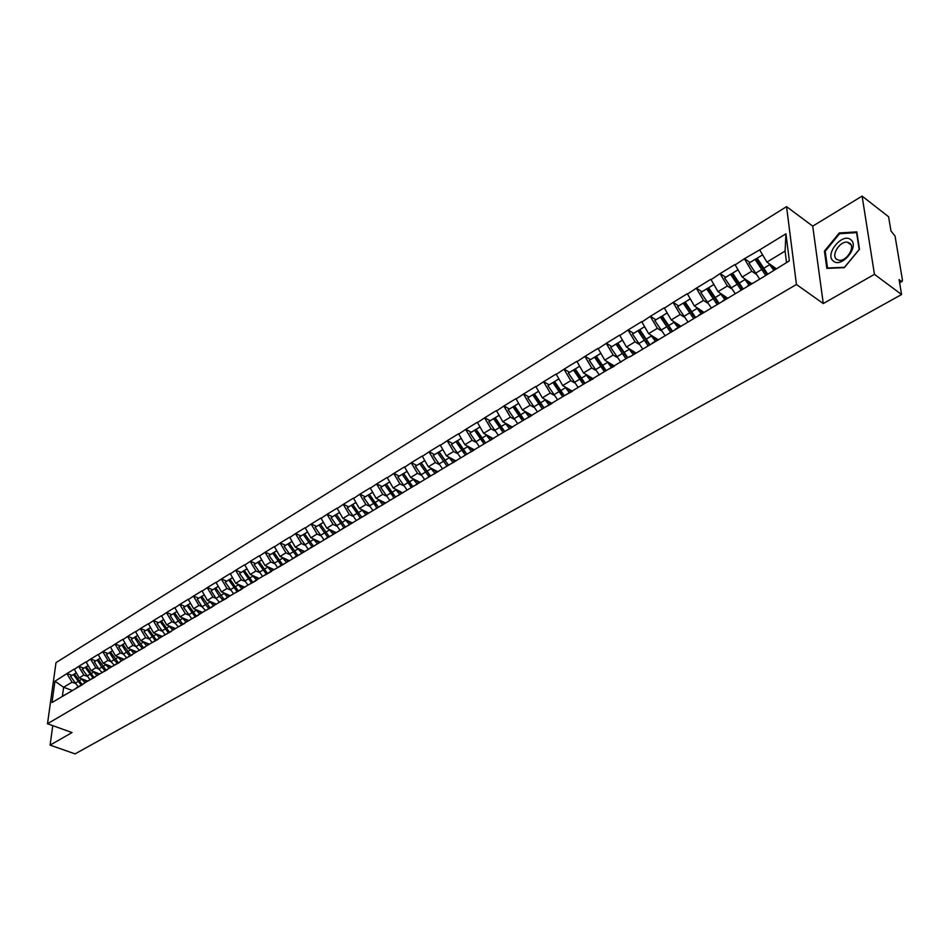 <?xml version="1.0" encoding="UTF-8"?>
<svg xmlns="http://www.w3.org/2000/svg" width="950" height="950" viewBox="0 0 950 950"><rect width="100%" height="100%" fill="white"/><g stroke="black" fill="none" stroke-linecap="round" stroke-linejoin="round"><path stroke-width="1.43" d="M786.553 206.637L56.002 662.625L47.5 723.746L796.444 284.489L786.553 206.637L812.725 226.136L823.282 303.561L874.451 274.336L862.101 196.104L812.725 226.136M862.101 196.104L888.594 216.754L890.957 230.933L895.054 236.099L902.453 280.072L902.156 281.39L899.626 282.803M72.153 690.46L63.626 687.266L54.958 681.245L52.012 702.525L82.982 684.321M54.958 681.245L67.07 673.491L72.022 675.379M87.756 681.114L79.183 677.849L74.207 669.121L67.07 673.491M74.159 669.489L78.826 666.294L83.802 668.206M99.702 673.966L91.093 670.653L86.082 661.853L78.826 666.294M86.034 662.221L90.772 658.979L95.772 660.927M111.827 666.698L103.206 663.337L98.147 654.467L90.772 658.979M98.099 654.835L102.909 651.546L107.92 653.517M124.153 659.312L115.496 655.904L110.402 646.962L102.909 651.546M110.354 647.33L115.247 643.993L120.27 646M136.681 651.807L127.989 648.351L122.847 639.338L115.247 643.993M122.799 639.718L127.775 636.322L132.822 638.352M149.411 644.183L140.695 640.668L135.506 631.584L127.775 636.322M135.458 631.964L140.505 628.52L145.576 630.586M162.343 636.441L153.591 632.866L148.366 623.711L140.505 628.52M148.331 624.091L153.449 620.599L158.531 622.689M175.489 628.568L166.713 624.934L161.441 615.707L153.449 620.599M161.405 616.087L166.618 612.536L171.713 614.674M188.86 620.552L180.049 616.871L174.741 607.561L166.618 612.536M174.693 607.952L179.989 604.342L185.107 606.504M202.445 612.418L193.61 608.677L188.254 599.284L179.989 604.342M188.219 599.676L193.598 596.018L198.728 598.215M216.268 604.141L207.409 600.341L201.994 590.876L193.598 596.018M201.958 591.256L207.433 587.539L212.586 589.772M230.328 595.721L221.433 591.862L215.982 582.314L207.433 587.539M215.947 582.706L221.516 578.93L226.67 581.198M244.613 587.159L235.707 583.229L230.197 573.598L221.516 578.93M230.173 573.99L235.826 570.154L241.003 572.458M259.16 578.443L250.218 574.453L244.672 564.739L235.826 570.154M244.637 565.143L250.396 561.236L255.586 563.587M273.956 569.572L264.991 565.523L259.397 555.726L250.396 561.236M259.362 556.13L265.216 552.164L270.429 554.539M289.026 560.559L280.024 556.439L274.372 546.559L265.216 552.164M274.348 546.951L280.309 542.925L285.534 545.347M304.344 551.38L295.331 547.188L289.631 537.213L280.309 542.925M289.596 537.617L295.664 533.52L300.901 535.978M319.948 542.034L310.911 537.771L305.152 527.713L295.664 533.52M305.128 528.117L311.303 523.949L316.552 526.454M335.92 532.558L326.764 528.176L320.957 518.023L311.303 523.949M320.934 518.439L327.216 514.199L332.488 516.753M352.391 523.011L342.926 518.415L337.06 508.167L327.216 514.199M337.036 508.582L343.437 504.272L348.721 506.861M368.861 513.143L359.373 508.464L353.447 498.133L343.437 504.272M353.436 498.548L359.943 494.154L365.239 496.803M385.641 503.096L376.129 498.334L370.156 487.908L359.943 494.154M370.144 488.312L376.77 483.859L382.078 486.543M402.741 492.86L393.205 488.015L387.173 477.482L376.77 483.859M387.161 477.897L393.918 473.361L399.238 476.093M420.161 482.422L410.602 477.494L404.51 466.866L393.918 473.361M404.51 467.281L411.386 462.662L416.718 465.441L415.387 466.331L424.519 479.394M437.914 471.794L428.343 466.771L422.192 456.048L411.386 462.662M422.18 456.463L429.198 451.749L434.542 454.587M456.012 460.964L446.417 455.846L440.206 445.004L429.198 451.749M440.206 445.431L447.355 440.634L452.711 443.531M474.466 449.908L464.859 444.695L458.577 433.758L447.355 440.634M458.577 434.186L465.856 429.305L471.224 432.25L469.941 433.105L479.299 446.583M493.287 438.639L483.657 433.331L477.316 422.287L465.856 429.305M477.316 422.714L484.738 417.739L490.117 420.743L488.846 421.586L498.275 435.219M512.477 427.156L502.823 421.741L496.423 410.59L484.738 417.739M496.434 411.017L503.999 405.947L509.39 409.011M532.048 415.435L522.393 409.913L515.921 398.644L503.999 405.947M515.933 399.083L523.652 393.918L529.043 397.029M552.021 403.477L542.355 397.848L535.812 386.472L523.652 393.918M535.824 386.899L543.709 381.639L549.112 384.821M572.411 391.269L562.721 385.534L556.118 374.039L543.709 381.639M556.13 374.466L564.169 369.099L569.584 372.353M593.216 378.812L583.526 372.958L576.84 361.344L564.169 369.099M576.864 361.784L585.069 356.309L590.484 359.622M614.46 366.082L604.758 360.121L598.013 348.389L585.069 356.309M598.025 348.828L606.409 343.247L611.824 346.619M776.233 268.719L766.911 262.093L759.668 249.886L785.947 233.807L789.343 260.87L762.803 277.269L629.838 356.879L636.12 353.115L626.442 347.011L619.626 335.148L606.409 343.247M619.649 335.599L628.199 329.899L633.626 333.343M657.934 339.589L648.601 333.616L641.701 321.634L628.199 329.899M641.725 322.074L650.465 316.267L655.892 319.782M680.58 326.028L671.234 319.936L664.252 307.824L650.465 316.267M664.288 308.263L673.217 302.337L678.644 305.924M703.712 312.182L694.367 305.947L687.313 293.704L673.217 302.337M687.349 294.156L696.469 288.099L701.896 291.769M727.356 298.015L718.01 291.662L710.873 279.276L696.469 288.099M710.921 279.728L720.231 273.541L725.669 277.293M751.521 283.539L742.188 277.044L734.967 264.516L720.231 273.541M735.015 264.979L744.539 258.661L749.966 262.485M759.668 249.886L744.539 258.661M629.814 356.428L278.706 567.126L272.757 570.297L270.156 567.862M75.953 688.18L272.757 570.297M86.794 676.186L83.826 675.046L79.183 677.849M83.826 675.046L78.779 666.663M102.066 672.541L98.8 668.966L95.808 667.803L91.093 670.653M87.97 680.984L95 677.124M95.808 667.803L90.725 659.347M114.273 665.238L110.996 661.627L107.991 660.44L103.206 663.337M100.177 673.681L107.207 669.809M107.991 660.44L102.861 651.914M126.683 657.804L123.381 654.158L120.365 652.959L115.496 655.904M112.575 666.247L119.617 662.387M120.365 652.959L115.199 644.373M139.294 650.251L135.969 646.57L132.929 645.359L127.989 648.351M125.186 658.694L132.216 654.835M132.929 645.359L127.728 636.702M148.77 638.875L145.706 637.64L140.695 640.668M137.999 651.023L145.029 647.164M145.706 637.64L140.469 628.9M161.773 631.038L158.697 629.779L153.591 632.866M151.014 643.221L158.056 639.374M158.697 629.779L153.413 620.979M178.362 626.846L174.978 623.069L171.902 621.799L166.713 624.934M164.255 635.289L171.297 631.441M171.902 621.799L166.571 612.916M188.433 614.994L185.333 613.688L180.049 616.871M177.721 627.226L184.751 623.378M185.333 613.688L179.954 604.734M205.509 610.589L202.089 606.729L198.977 605.435L193.61 608.677M191.425 619.02L198.443 615.184M198.977 605.435L193.562 596.398M219.426 602.253L215.982 598.357L212.859 597.039L207.409 600.341M205.354 610.672L212.373 606.848M212.859 597.039L207.397 587.931M230.138 589.879L226.991 588.501L221.433 591.862M219.521 602.193L226.527 598.369M226.991 588.501L221.481 579.31M244.53 581.222L241.348 579.821L235.707 583.229M233.938 593.548L240.944 589.736M241.348 579.821L235.802 570.546M259.16 572.411L255.966 570.986L250.218 574.453M248.603 584.761L255.598 580.961M255.966 570.986L250.361 561.628M274.051 563.445L270.845 561.984L264.991 565.523M263.542 575.819L270.524 572.031M270.845 561.984L265.192 552.556M289.216 554.325L285.974 552.841L280.024 556.439M278.73 566.722L285.701 562.934M285.974 552.841L280.286 543.317M304.641 545.039L301.387 543.519L295.331 547.188M294.203 557.448L301.162 553.684M301.387 543.519L295.64 533.924M320.34 535.586L317.074 534.043L310.911 537.771M309.961 548.008L316.908 544.255M317.074 534.043L311.279 524.352M336.336 525.967L333.046 524.376L326.764 528.176M326.004 538.401L332.928 534.66M333.046 524.376L327.204 514.603M352.628 516.159L349.315 514.544L342.926 518.415M342.356 528.616L349.256 524.887M349.315 514.544L343.413 504.676M369.218 506.184L365.892 504.533L359.373 508.464M359.005 518.641L365.881 514.936M365.892 504.533L359.931 494.57M386.116 496.007L382.767 494.321L376.129 498.334M375.963 508.476L382.826 504.782M382.767 494.321L376.758 484.262M403.346 485.652L399.974 483.918L393.205 488.015M393.253 498.121L400.081 494.451M399.974 483.918L393.906 473.777M420.897 475.083L417.501 473.326L410.602 477.494M410.875 487.564L417.679 483.918M417.501 473.326L411.374 463.077M438.781 464.324L435.373 462.519L428.343 466.771M428.842 476.805L435.611 473.171M435.373 462.519L429.186 452.176M457.021 453.352L453.589 451.511L446.417 455.846M447.165 465.832L453.898 462.223M453.589 451.511L447.343 441.061M475.617 442.166L472.162 440.277L464.859 444.695M465.844 454.646L472.542 451.06M472.162 440.277L465.856 429.733M494.582 430.766L491.103 428.83L483.657 433.331M484.904 443.223L491.566 439.672M491.103 428.83L484.749 418.166M513.938 419.128L510.435 417.145L502.823 421.741M504.343 431.585L510.969 428.058M510.435 417.145L504.011 406.374M533.674 407.253L530.148 405.223L522.393 409.913M524.186 419.698L530.765 416.207M530.148 405.223L523.664 394.345M553.826 395.141L550.264 393.062L542.355 397.848M544.433 407.562L550.964 404.106M550.264 393.062L543.721 382.066M574.382 382.779L570.808 380.653L562.721 385.534M565.107 395.176L571.591 391.756M570.808 380.653L564.193 369.538M595.377 370.168L591.767 367.971L583.526 372.958M586.221 382.541L592.646 379.145M591.767 367.971L585.081 356.749M616.811 357.283L613.178 355.027L604.758 360.121M607.786 369.621L614.151 366.272M613.178 355.027L606.433 343.686M638.709 344.126L635.051 341.81L626.442 347.011M635.051 341.81L628.223 330.339M661.081 330.683L657.388 328.308L648.601 333.616M652.318 342.938L658.564 339.684M657.388 328.308L650.489 316.718M683.941 316.956L680.212 314.509L671.234 319.936M675.331 329.163L681.494 325.945M680.212 314.509L673.253 302.789M707.299 302.919L703.546 300.402L694.367 305.947M698.844 315.079L704.936 311.909M703.546 300.402L696.504 288.551M731.179 288.574L727.403 285.986L718.01 291.662M722.891 300.675L728.911 297.564M727.403 285.986L720.278 273.992M755.606 273.909L751.794 271.237L742.188 277.044M747.496 285.938L753.421 282.886M751.794 271.237L744.586 259.113M899.484 281.948L901.039 281.081L899.092 279.621L901.586 294.524L874.451 274.336M901.039 281.081L902.156 281.39M786.517 262.556L785.092 251.097L766.911 262.093M785.092 251.097L785.947 233.807M52.772 725.634L50.101 745.109L75.074 753.896L901.586 294.524M50.101 745.109L72.046 732.569L47.5 723.746M823.282 303.561L796.444 284.489M74.979 683.299L72.022 682.183L63.626 687.266L62.403 696.303M64.125 695.269L71.155 691.398M72.022 682.183L67.011 673.859M741.332 288.087L742.52 288.919M716.597 301.696L718.758 303.145M692.586 315.151L694.972 316.73M669.18 328.391L671.199 329.697M646.356 341.43L648.078 342.522M624.055 354.231L625.539 355.157M602.264 366.807L603.559 367.603M580.949 379.169L582.077 379.834M560.108 391.293L561.082 391.863M543.816 407.942L540.538 403.679M519.721 414.877L520.446 415.281M500.139 426.336L500.769 426.692M160.598 636.714L161.357 637.023M147.321 644.195L148.556 644.694M134.306 651.581L135.957 652.246M121.552 658.884L123.559 659.668M109.013 666.081L111.352 666.983M96.71 673.17L99.334 674.179M84.609 680.164L87.495 681.269M844.324 267.651L859.477 249.268L856.817 231.871L839.242 232.976L824.422 251.109L826.832 268.387L844.324 267.651M825.265 251.738L824.422 251.109M840.144 233.664L839.242 232.976M766.84 274.348L756.176 258.697L750.096 262.402L748.98 263.162L759.715 279.122M775.069 269.42L771.685 265.489M762.577 254.802L757.138 258.198L762.624 254.861M767.588 273.897L757.138 258.198M773.751 270.204L768.788 263.423M756.176 258.697L748.98 263.162M765.522 275.144L755.072 259.457M742.306 289.049L731.726 273.588L725.776 277.21L724.636 277.982L735.288 293.74M750.346 284.24L747.009 280.392M737.901 269.824L732.616 273.125L737.936 269.883M742.983 288.634L732.616 273.125M749.004 285.036L744.099 278.374M731.726 273.588L724.636 277.982M740.953 289.857L730.597 274.36M718.307 303.418L707.809 288.159L701.991 291.697L700.839 292.481L711.396 308.049M726.168 298.716L722.867 294.963M713.771 284.525L708.641 287.731L713.806 284.584M718.913 303.05L708.641 287.731M724.814 299.523L719.957 292.98M707.809 288.159L700.839 292.481M716.941 304.238L706.669 288.931M694.83 317.478L684.416 302.397L678.727 305.864L677.564 306.66L688.026 322.038M702.525 312.883L699.259 309.213M690.175 298.894L685.188 302.017L690.211 298.953M695.376 317.146L685.188 302.017M701.148 313.702L696.338 307.266M684.416 302.397L677.564 306.66M693.441 318.309L683.264 303.192M671.852 331.241L661.533 316.338L655.963 319.734L654.788 320.53L665.154 335.73M679.393 326.741L676.163 323.154M667.078 312.966L662.245 315.982L667.114 313.025M672.351 330.944L662.245 315.982M677.991 327.572L673.241 321.242M661.533 316.338L654.788 320.53M670.451 332.084L660.357 317.134M649.373 344.707L639.136 329.983L633.686 333.296L632.498 334.103L642.782 349.125M656.759 340.302L653.564 336.799M644.492 326.717L639.801 329.662L644.528 326.776M649.812 344.446L639.801 329.662M655.334 341.145L650.631 334.923M639.136 329.983L632.498 334.103M647.959 345.551L637.949 330.778M833.293 261.012C841.462 268.767 860.011 246.276 850.773 239.709C842.424 232.239 824.315 254.398 833.293 261.012M836.546 259.267L839.016 260.276C846.438 261.606 855.558 247.119 849.775 243.152L847.364 242.191C839.919 240.884 830.858 255.229 836.546 259.267M839.562 233.7L856.591 232.631L859.18 249.482L844.491 267.294L827.545 268.007L825.206 251.263L839.562 233.7M627.368 357.889L617.215 343.33L610.672 347.391L620.873 362.247M634.6 353.578L631.441 350.146M622.381 340.183L617.821 343.045L622.416 340.242M627.76 357.651L617.821 343.045M633.163 354.433L628.508 348.306M617.215 343.33L610.672 347.391M625.943 358.744L616.016 344.137M605.827 370.797L601.635 365.869L595.757 356.404L590.532 359.587L589.309 360.406L599.308 374.977M612.904 366.569L609.781 363.209M600.732 353.364L596.315 356.143L600.768 353.424M606.159 370.595L596.315 356.143M611.456 367.436L606.848 361.404M595.757 356.404L589.309 360.406M604.378 371.664L594.534 357.224M584.725 383.432L580.569 378.563L574.738 369.206L568.385 373.148L578.122 387.386M591.66 379.299L588.572 375.998M579.536 366.272L575.237 368.968L579.571 366.332M585.01 383.266L575.237 368.968M590.199 380.166L585.628 374.229M574.738 369.206L568.385 373.148M583.264 384.311L573.503 370.025M564.062 395.806L559.918 391.008L554.147 381.746L547.889 385.629L557.555 399.713M570.855 391.756L567.791 388.526M558.778 378.919L554.61 381.544L558.814 378.979M564.3 395.675L554.61 381.544M569.371 392.635L564.846 386.793M554.147 381.746L547.889 385.629M562.59 396.696L552.912 382.577M550.466 403.964L547.438 400.805M538.448 391.305L534.387 393.846L538.484 391.364M544.006 407.823L534.387 393.846M548.981 404.854L544.492 399.095M537.391 411.789L527.808 397.86L533.983 394.024L527.808 397.86M539.695 403.192L533.983 394.024M542.331 408.832L532.724 394.867M523.972 419.817L519.876 415.138L514.211 406.066L508.131 409.842L517.643 423.617M530.812 416.183L527.487 412.834M518.522 403.441L514.579 405.911L518.558 403.489M524.115 419.734L514.579 405.911M528.996 416.824L524.554 411.148M514.211 406.066L508.131 409.842M522.476 420.719L512.952 406.909M504.533 431.466L500.46 426.835L494.843 417.869L490.117 420.743M511.231 427.904L507.941 424.614M498.999 415.328L495.176 417.739L499.035 415.387M504.628 431.407L495.176 417.739M509.414 428.557L505.008 422.964M494.843 417.869L488.846 421.586M503.025 432.369L493.572 418.713M485.462 442.89L481.412 438.318L475.855 429.436L471.224 432.25M492.041 439.387L488.787 436.157M479.869 426.989L476.14 429.329L479.892 427.037M485.521 442.854L476.14 429.329M490.212 440.064L485.842 434.542M475.855 429.436L469.941 433.105M483.942 443.804L474.572 430.279M466.771 454.088L462.745 449.564L457.235 440.776L451.404 444.398L460.679 457.734M473.219 450.656L469.989 447.486M461.106 438.413L457.484 440.693L461.13 438.473M466.794 454.076L457.484 440.693M471.39 451.333L467.056 445.894M457.235 440.776L451.404 444.398M465.239 455.003L455.941 441.631M448.198 464.883L438.971 451.891L434.518 454.611L433.224 455.466L442.427 468.671M454.777 461.7L451.571 458.589M442.7 449.623L439.185 451.832L442.736 449.671M448.424 465.084L439.185 451.832M452.924 462.389L448.637 457.021M438.971 451.891L433.224 455.466M446.904 465.987L437.677 452.758M429.792 475.309L421.064 462.804L416.694 465.464M436.679 472.542L433.497 469.478M424.662 460.608L421.242 462.769L424.686 460.667M430.397 475.879L421.242 462.769M434.815 473.242L430.564 467.934M421.064 462.804L415.387 466.331M428.913 476.769L419.758 463.671M411.683 485.462L403.489 473.504L397.896 476.983L406.956 489.915M418.914 483.17L415.767 480.154M406.956 471.39L403.631 473.492L406.992 471.438M412.728 486.471L403.631 473.492M417.062 483.883L412.834 478.646M403.489 473.504L397.896 476.983M411.267 487.338L402.183 474.371M393.846 495.342L386.246 484.001L380.724 487.445L389.714 500.234M401.494 493.608L398.371 490.639M389.595 481.971L386.353 484.013L389.619 482.018M395.378 496.85L386.353 484.013M399.629 494.321L395.449 489.155M386.246 484.001L380.724 487.445M393.941 497.705L384.928 484.88M376.259 504.901L369.324 494.309L363.874 497.705L372.804 510.376M384.406 503.844L381.306 500.923M372.554 492.349L369.396 494.332L372.578 492.397M378.349 507.051L369.396 494.332M382.767 504.759L378.385 499.463M369.324 494.309L363.874 497.705M376.948 507.894L368.006 495.188M358.791 513.926L352.711 504.426L347.332 507.775L356.191 520.327M367.626 513.891L364.551 511.017M355.822 502.538L352.759 504.474L355.858 502.586M361.641 517.061L352.759 504.474M366.023 514.841L361.629 509.58M352.711 504.426L347.332 507.775M360.264 517.881L351.393 505.305M351.144 523.747L348.092 520.921M339.399 512.537L331.099 517.667L339.886 530.088M339.435 512.584L336.419 514.413L345.242 526.882M349.541 524.709L345.183 519.508M336.407 514.366L331.099 517.667M343.888 527.701L335.077 515.244M334.97 533.437L331.942 530.658M323.285 522.357L320.387 524.186L323.309 522.405M329.139 536.536L320.387 524.186M333.367 534.399L329.032 529.257M323.879 539.683L315.151 527.369L320.399 524.115L315.151 527.369M327.809 537.332L319.058 524.994M319.093 542.949L316.077 540.206M307.456 532L304.629 533.781L307.479 532.048M313.322 546.013L304.629 533.781M317.478 543.911L313.179 538.84M308.156 549.1L299.488 536.904L304.677 533.686L299.488 536.904M312.016 546.784L303.335 534.577M303.489 552.294L300.497 549.587M291.911 541.464L289.156 543.198L291.935 541.512M297.789 555.311L289.156 543.198M301.863 553.256L297.599 548.245M292.707 558.351L284.109 546.274L289.228 543.091L284.109 546.274M296.495 556.082L287.886 543.982M288.099 561.426L285.202 558.802M276.628 550.763L273.956 552.461L276.664 550.81M282.518 564.454L273.956 552.461M286.532 562.436L282.304 557.484M277.543 567.435L269.004 555.477L274.051 552.342L269.004 555.477M281.259 565.214L272.709 553.221M261.63 559.906L259.029 561.557L261.654 559.954M267.532 573.444L259.029 561.557M271.474 571.461L267.271 566.556M262.627 576.365L254.161 564.526L259.148 561.414L254.161 564.526M266.285 574.18L257.794 562.305M257.996 579.144L255.384 576.757M246.881 568.884L244.352 570.487L246.917 568.931M252.795 582.267L244.352 570.487M256.678 580.319L252.498 575.474M247.974 585.141L239.566 573.408L244.494 570.344L239.566 573.408M251.572 582.991L243.141 571.223M243.449 587.848L240.861 585.497M232.394 577.707L229.936 579.274L232.417 577.754M238.308 590.947L229.936 579.274M242.131 589.024L237.987 584.238M233.581 593.774L225.221 582.136L230.102 579.108L225.221 582.136M237.108 591.66L228.736 579.999M229.164 596.41L226.587 594.094M218.156 586.388L215.757 587.908L218.179 586.435M224.069 599.474L215.757 587.908M227.834 597.586L223.713 592.847M222.894 600.174L219.45 596.268L215.982 598.357L211.126 590.722L215.947 587.729L211.126 590.722M219.45 596.268L214.581 588.62M215.104 604.829L212.551 602.538M204.155 594.914L201.816 596.398L204.179 594.961M210.081 607.857L201.816 596.398M213.774 606.005L209.689 601.314M208.917 608.546L205.497 604.675L202.089 606.729L197.268 599.165L202.029 596.208L197.268 599.165M205.497 604.675L200.664 597.099M201.293 613.106L198.752 610.85M190.392 603.298L188.112 604.746L190.416 603.345M196.317 616.099L188.112 604.746M199.856 614.199L195.902 609.639M191.817 618.783L183.647 607.466L188.349 604.544L183.647 607.466M195.178 616.776L186.984 605.435M187.708 621.241L185.179 619.02M176.854 611.539L174.634 612.952L176.878 611.586M182.78 624.197L174.634 612.952M186.093 622.214L182.341 617.832M181.664 624.874L178.279 621.086L174.978 623.069L170.24 615.624L174.895 612.738L170.24 615.624M178.279 621.086L173.529 613.629M174.337 629.256L171.831 627.047M163.542 619.649L161.381 621.015L163.566 619.697M169.468 632.178L161.381 621.015M172.734 630.218L169.005 625.884M165.122 634.778L157.059 623.651L161.654 620.789L157.059 623.651M168.376 632.831L160.289 621.68M161.191 637.129L158.709 634.956M150.444 627.617L148.354 628.959L150.468 627.665M156.382 640.015L148.354 628.959M159.588 638.091L155.883 633.804M152.095 642.58L144.091 631.548L148.639 628.722L144.091 631.548M155.301 640.668L147.274 629.613M148.259 644.872L145.789 642.722M137.56 635.467L135.529 636.773L137.596 635.514M143.498 647.734L135.529 636.773M146.656 645.834L142.975 641.594M142.441 648.375L139.104 644.682L135.969 646.57L131.338 639.326L135.826 636.524L131.338 639.326M139.104 644.682L134.461 637.414M135.541 652.496L133.083 650.382M124.889 643.186L122.906 644.456L124.913 643.233M130.827 655.322L122.906 644.456M133.926 653.457L130.269 649.254M129.782 655.951L126.469 652.306L123.381 654.158L118.786 646.962L123.227 644.195L118.786 646.962M126.469 652.306L121.861 645.086M123.025 659.989L120.579 657.899M112.421 650.786L110.485 652.021L112.444 650.821M118.358 662.791L110.485 652.021M121.41 660.962L117.776 656.794M117.325 663.409L114.036 659.799L110.996 661.627L106.436 654.491L110.829 651.748L106.436 654.491M114.036 659.799L109.464 652.638M110.699 667.375L108.276 665.309M100.154 658.255L98.266 659.466L100.177 658.303M106.079 670.154L98.266 659.466M109.084 668.337L105.474 664.216M105.07 670.759L101.793 667.173L98.8 668.966L94.276 661.889L98.622 659.181L94.276 661.889M101.793 667.173L97.256 660.072M98.562 674.643L96.164 672.6M88.065 665.617L86.236 666.793L88.101 665.653M94.002 677.386L86.236 666.793M96.959 675.604L93.373 671.531M90.048 679.749L82.306 669.18L86.604 666.508L82.306 669.18M93.005 677.979L85.239 667.387M86.628 681.791L84.241 679.773M76.178 672.849L74.397 674.001L76.202 672.897M82.104 684.511L74.397 674.001M85.013 682.753L81.462 678.716M78.221 686.838L70.526 676.352L74.777 673.704L70.526 676.352M81.118 685.092L73.411 674.595M769.607 264.753L763.456 268.458M761.377 269.705L755.274 273.386M744.883 279.644L738.874 283.266M736.844 284.489L730.871 288.087M720.717 294.215L714.828 297.754M712.856 298.941L707.014 302.468M697.074 308.453L691.327 311.921M689.379 313.084L683.668 316.528M673.954 322.394L668.313 325.779M666.425 326.931L660.832 330.291M651.32 336.027L645.81 339.352M643.957 340.468L638.483 343.758M629.173 349.374L623.77 352.628M621.965 353.721L616.609 356.951M607.489 362.437L602.205 365.619M600.424 366.7L595.187 369.859M586.257 375.238L581.079 378.349M579.346 379.406L574.204 382.494M565.464 387.766L560.393 390.818M558.683 391.851L553.66 394.879M545.086 400.045L540.122 403.037M538.448 404.035L533.52 407.016M525.124 412.074L520.268 415.008M518.629 415.993L513.796 418.902M505.566 423.854L500.793 426.728M499.189 427.702L494.451 430.552M486.388 435.409L481.709 438.235M480.142 439.173L475.499 441.976M467.59 446.738L463.006 449.504M461.463 450.431L456.914 453.174M449.16 457.853L444.659 460.56M443.151 461.474L438.674 464.158M431.074 468.742L426.669 471.402M425.184 472.304L420.803 474.941M413.333 479.441L409.011 482.042M407.55 482.921L403.251 485.509M395.936 489.927L391.685 492.48M390.26 493.347L386.044 495.888M378.86 500.211L374.692 502.728M373.291 503.571L369.146 506.065M362.093 510.316L358.008 512.774M356.63 513.606L352.557 516.064M345.634 520.232L341.62 522.654M340.266 523.462L336.276 525.872M329.484 529.969L325.541 532.344M324.211 533.14L320.293 535.503M313.619 539.529L309.747 541.856M308.441 542.652L304.594 544.967M298.027 548.922L294.227 551.214M292.944 551.986L289.168 554.254M282.72 558.137L278.991 560.393M277.733 561.153L274.016 563.386M267.686 567.209L264.017 569.418M262.782 570.166L259.124 572.363M252.914 576.104L249.304 578.289M248.081 579.013L244.494 581.174M238.379 584.856L234.84 586.993M233.641 587.717L230.114 589.843M224.105 593.465L220.626 595.567M210.081 601.92L206.649 603.986M196.282 610.232L192.909 612.263M191.769 612.952L188.421 614.971M182.709 618.414L179.396 620.409M169.361 626.454L166.107 628.413M165.003 629.078L161.761 631.038M156.239 634.363L153.033 636.298M151.952 636.939L148.758 638.863M143.331 642.141L140.173 644.041M130.625 649.8L127.514 651.664M118.121 657.329L115.069 659.169M105.818 664.751L102.814 666.556M93.706 672.042L90.749 673.823M89.751 674.429L86.806 676.198M81.783 679.226L78.874 680.984M77.888 681.578L74.991 683.323M851.117 245.005L847.364 242.191"/></g></svg>

